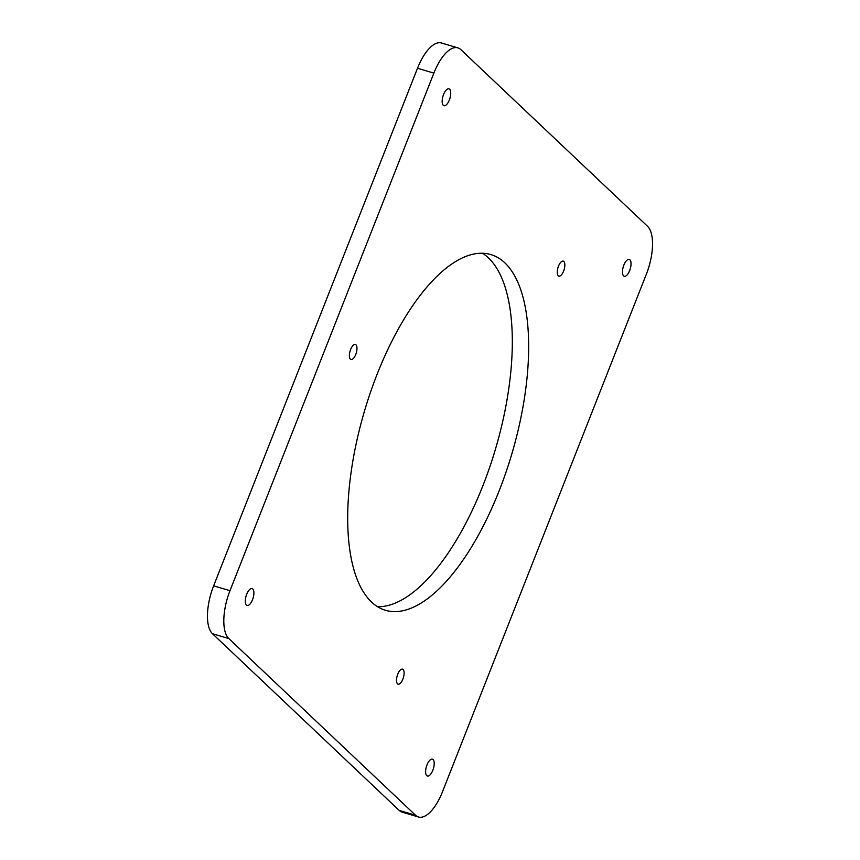 <?xml version="1.0" encoding="UTF-8"?>
<svg xmlns="http://www.w3.org/2000/svg" width="860" height="860" viewBox="0 0 860 860"><rect width="100%" height="100%" fill="white"/><g stroke="black" fill="none" stroke-linecap="round" stroke-linejoin="round"><path stroke-width="1.29" d="M397.739 674.229A7.815 3.236 -73.5 0 1 402.534 669.177A7.815 3.236 -73.5 0 1 402.888 679.099A7.815 3.236 -73.5 0 1 398.083 684.151A7.815 3.236 -73.5 0 1 397.739 674.229M558.473 266.181A7.815 3.236 -73.5 0 1 563.268 261.128A7.815 3.236 -73.5 0 1 563.622 271.05A7.815 3.236 -73.5 0 1 558.828 276.103A7.815 3.236 -73.5 0 1 558.473 266.181M350.6 349.568A7.815 3.236 -73.5 0 1 355.406 344.516A7.815 3.236 -73.5 0 1 355.76 354.449A7.815 3.236 -73.5 0 1 350.955 359.491A7.815 3.236 -73.5 0 1 350.6 349.568M482.481 253.281A185.502 76.755 -73.5 0 1 482.998 485.448A185.502 76.755 -73.5 0 1 377.519 606.719M377.002 374.551A185.502 76.755 -73.5 0 1 490.995 254.603A185.502 76.755 -73.5 0 1 499.348 490.308A185.502 76.755 -73.5 0 1 385.366 610.256A185.502 76.755 -73.5 0 1 377.002 374.551M246.702 594.26A8.783 3.633 -73.5 0 1 252.109 588.573A8.783 3.633 -73.5 0 1 252.507 599.742A8.783 3.633 -73.5 0 1 247.1 605.429A8.783 3.633 -73.5 0 1 246.702 594.26M443.556 94.525A8.783 3.633 -73.5 0 1 448.952 88.838A8.783 3.633 -73.5 0 1 449.35 100.007A8.783 3.633 -73.5 0 1 443.954 105.683A8.783 3.633 -73.5 0 1 443.556 94.525M623.855 265.116A8.783 3.633 -73.5 0 1 629.262 259.43A8.783 3.633 -73.5 0 1 629.649 270.599A8.783 3.633 -73.5 0 1 624.253 276.275A8.783 3.633 -73.5 0 1 623.855 265.116M427.012 764.852A8.783 3.633 -73.5 0 1 432.408 759.165A8.783 3.633 -73.5 0 1 432.806 770.334A8.783 3.633 -73.5 0 1 427.398 776.021A8.783 3.633 -73.5 0 1 427.012 764.852M399.19 810.399L415.552 815.258A39.055 16.157 106.5 0 0 418.487 817L402.125 812.141A39.055 16.157 -73.5 0 1 399.19 810.399L212.452 633.712A39.055 16.157 -73.5 0 1 213.635 585.832L417.508 68.252A39.055 16.157 -73.5 0 1 441.513 43L457.875 47.859A39.055 16.157 106.5 0 0 433.87 73.111L417.508 68.252M415.552 815.258L228.803 638.571L212.452 633.712M213.635 585.832L229.986 590.691L433.87 73.111M457.875 47.859A39.055 16.157 106.5 0 1 460.81 49.6L647.548 226.287A39.055 16.157 106.5 0 1 646.365 274.168L442.491 791.748A39.055 16.157 106.5 0 1 418.487 817M229.986 590.691A39.055 16.157 106.5 0 0 228.803 638.571"/></g></svg>
